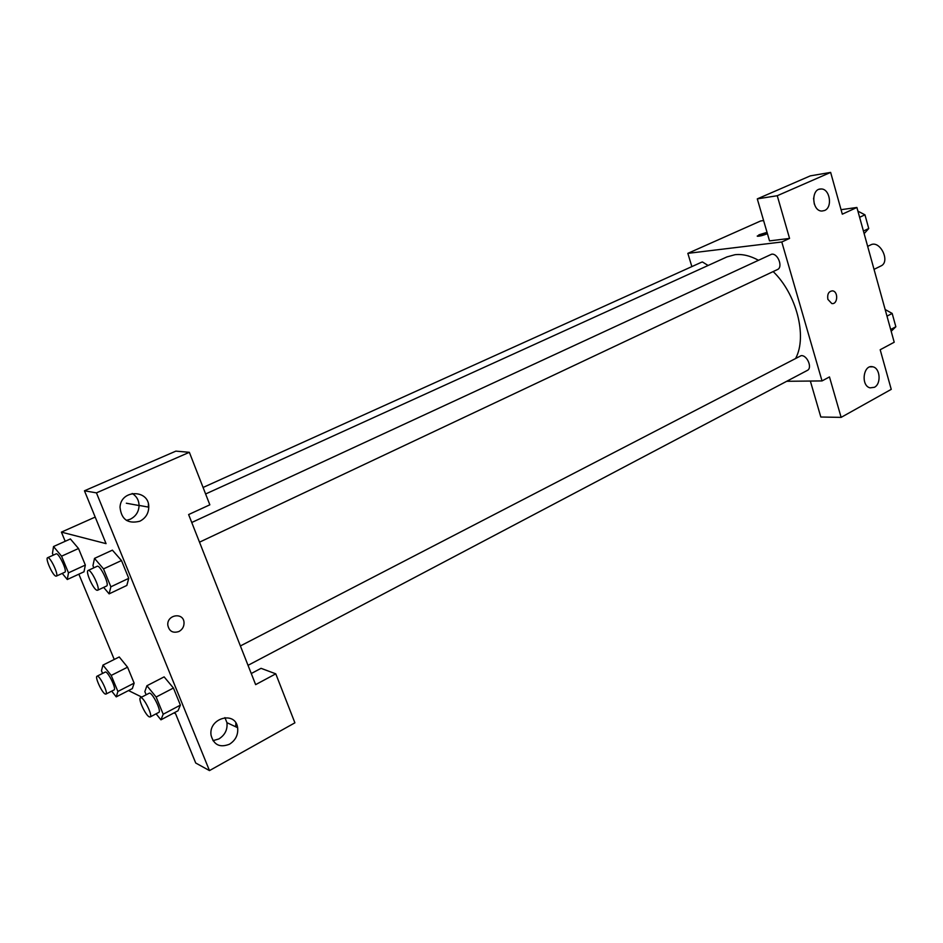 <?xml version="1.0" encoding="UTF-8"?>
<svg xmlns="http://www.w3.org/2000/svg" width="943" height="943" viewBox="0 0 943 943"><rect width="100%" height="100%" fill="white"/><g stroke="black" fill="none" stroke-linecap="round" stroke-linejoin="round"><path stroke-width="1.41" d="M874.031 269.368L880.939 265.961C890.77 261.765 880.031 239.734 870.66 244.909L867.666 246.359M841.062 209.688L856.892 207.472L894.212 342.226L880.184 349.747L891.241 389.353L841.132 417.372L829.475 376.929L822.025 380.925L786.698 381.29M691.867 266.598L687.836 253.361L760.636 220.968L763.594 220.556M767.425 233.675C763.099 235.432 759.775 236.28 757.429 236.233L759.068 234.783L767.036 232.355M856.892 207.472L842.311 214.179L830.642 172.404L810.343 175.858L757.288 198.879L769.523 240.889L789.562 238.414L781.794 241.986L822.025 380.925M687.836 253.361L781.794 241.986M767.036 232.367L757.205 236.08M814.316 204.148L813.55 198.195M824.571 210.513C832.917 207.33 829.852 188.447 821.047 188.989C810.815 188.423 811.723 211.267 821.919 211.043L824.571 210.513M757.288 198.879L777.256 195.72L789.562 238.414M830.642 172.404L777.256 195.72M841.132 417.372L820.823 417.018L810.343 381.043M874.385 387.302C881.41 383.942 880.243 368.135 872.864 366.815C863.352 363.927 860.452 385.746 870.083 387.856L874.385 387.302M827.871 299.355C827.129 294.086 828.697 291.257 832.563 290.857C838.563 291.458 837.749 304.837 831.773 303.528L827.871 299.355C827.129 294.086 828.685 291.257 832.551 290.857L832.551 290.857C838.563 291.458 837.738 304.837 831.773 303.528M199.503 542.178L777.421 269.568C783.291 267.305 777.928 253.066 771.633 254.209L191.747 522.493M248.033 665.334L807.291 370.434C812.642 368.1 807.267 355.028 801.196 355.629L240.394 645.943M708.099 265.478L702.452 261.977L701.521 262.237L203.075 487.472M758.29 260.174C750.109 255.718 742.353 253.891 735.01 254.704L726.935 256.92L205.621 493.979M795.868 357.963C807.279 336.097 796.493 294.016 773.166 271.572M255.636 684.63L188.624 514.56L209.841 504.811L189.354 452.31L96.445 492.871L209.476 770.596L294.9 722.821L275.78 673.832L255.636 684.63M126.338 503.22L139.081 505.542M178.981 631.492C172.852 633.46 169.127 631.315 167.795 625.068C166.876 614.553 183.531 612.031 184.026 622.533C184.156 626.506 182.471 629.488 178.981 631.492C182.471 629.488 184.144 626.494 184.026 622.533C183.531 612.031 166.876 614.553 167.795 625.068C169.127 631.315 172.852 633.46 178.981 631.492M139.812 521.231C127.93 524.167 121.329 519.499 120.02 507.228C120.81 489.099 149.395 489.287 148.77 507.169C148.534 513.593 145.54 518.285 139.812 521.231M229.467 744.227C219.86 747.94 213.719 744.935 211.055 735.198C208.379 717.953 235.479 710.527 237.636 727.69C238.355 734.762 235.632 740.279 229.467 744.227M126.386 520.371L130.24 519.239C135.898 516.351 138.845 511.743 139.081 505.413C138.869 500.167 136.57 496.183 132.209 493.472M148.416 504.092L148.369 507.098M212.977 740.668L218.87 738.947C224.964 735.068 227.664 729.646 226.945 722.68L224.917 717.623M235.868 722.998L235.726 726.794M251.262 673.526L261.046 668.328L275.78 673.832M209.476 770.596L195.708 763.005L175.575 713.721L173.936 712.92M189.354 452.31L175.869 451.131L84.457 490.784L106.052 543.639L61.401 532.123L95.196 517.082M84.457 490.784L96.445 492.871M112.394 550.158L121.494 560.543L128.743 578.342L126.833 585.473M53.197 555.191L52.466 553.447L53.527 546.527L61.566 556.193L78.505 548.508L85.342 565.069L83.998 571.812L85.342 565.069L78.505 548.508L70.371 538.936M102.587 673.42L101.467 670.732L102.976 665.086L119.242 656.965L127.553 667.184L134.142 683.133L132.35 688.626M156.137 697.03L173.429 688.025L180.396 705.128L177.991 710.81L180.396 705.128L173.429 688.025L164.129 676.874L146.919 685.738L156.137 697.03L163.198 714.228L160.935 719.827L156.09 713.816M114.244 659.452L78.858 574.169M65.208 541.282L61.401 532.123M141.756 697.077L128.519 690.559M102.976 665.086L111.215 675.424L117.899 691.455L116.237 696.877L111.71 691.136M105.911 694.095L114.056 689.934C116.826 689.085 107.526 670.367 105.215 672.1L97.035 676.202C94.654 676.85 101.879 692.645 105.168 694.001L105.911 694.095C108.622 693.282 99.298 674.493 97.035 676.202M111.215 675.424L127.553 667.184L134.142 683.133L132.338 688.602L116.237 696.877M117.899 691.455L134.142 683.133M61.566 556.193L68.485 572.837L67.283 579.521L62.25 573.391M56.332 576.114L64.784 572.236C67.684 571.47 58.56 552.197 56.097 553.883L47.61 557.714C45.016 558.339 52.619 575.419 55.802 576.114L56.332 576.114C59.185 575.383 50.026 556.064 47.61 557.714M53.527 546.527L70.383 538.96M68.485 572.837L85.342 565.069M67.283 579.521L83.986 571.8M146.153 694.791L144.845 691.608L146.919 685.738M150.161 716.951L158.789 712.401C161.948 711.34 151.811 691.243 149.135 693.246L140.483 697.737C137.784 698.539 145.446 715.254 149.218 716.833L150.161 716.951C153.261 715.926 143.1 695.757 140.483 697.737M163.198 714.228L180.396 705.128M160.935 719.827L177.979 710.786M93.828 567.827L92.944 565.706L94.512 558.386L103.506 568.9L110.861 586.805L109.117 593.866L103.659 587.395M97.589 590.259L106.559 586.027C109.907 585.061 100.005 564.35 97.141 566.295L88.123 570.468C85.165 571.246 93.251 589.422 96.929 590.247L97.589 590.259C100.877 589.328 90.941 568.546 88.123 570.468M94.512 558.386L112.417 550.146M103.506 568.9L121.494 560.543L128.743 578.342L126.822 585.45L109.117 593.866M110.861 586.805L128.743 578.342M885.147 309.504L892.172 313.441L895.85 326.761L891.182 331.311M886.986 316.153L892.172 313.441M890.687 329.496L895.85 326.761M857.918 211.173L864.955 214.815L868.739 228.524L864.142 233.64M859.615 217.291L864.955 214.815M863.423 231.035L868.739 228.524M821.047 188.989L819.231 189.284M872.864 366.815L869.988 366.874M148.77 507.169L139.081 505.413M237.636 727.69L226.945 722.68"/></g></svg>
